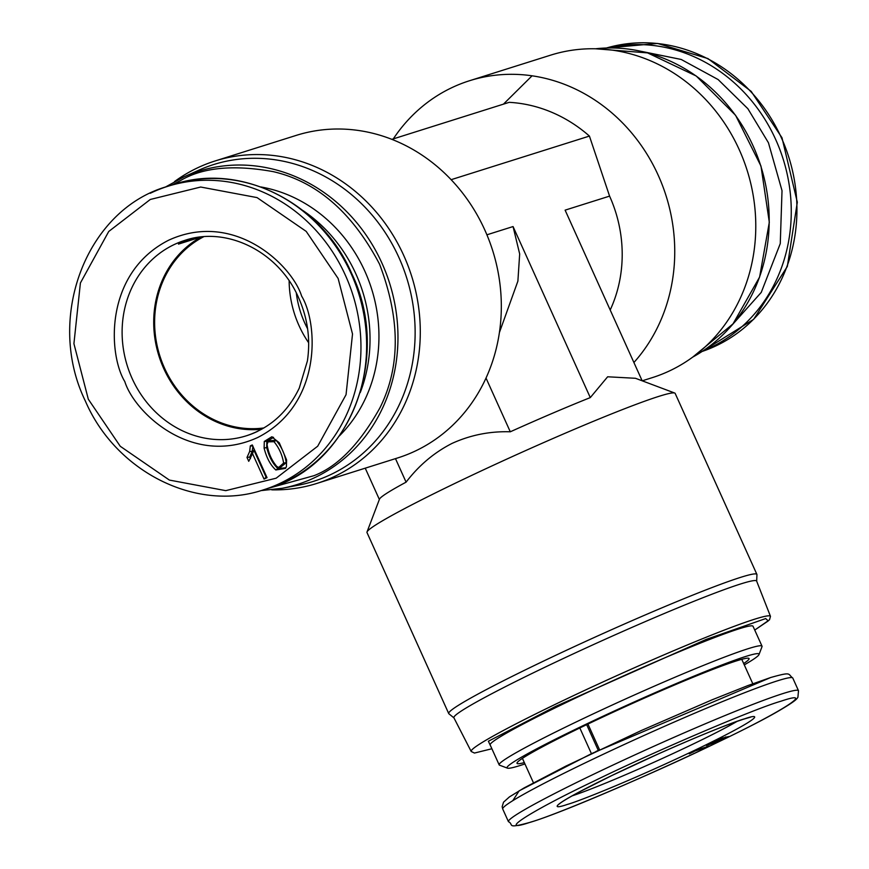 <?xml version="1.0" encoding="UTF-8"?>
<svg xmlns="http://www.w3.org/2000/svg" width="869" height="869" viewBox="0 0 869 869"><rect width="100%" height="100%" fill="white"/><g stroke="black" fill="none" stroke-linecap="round" stroke-linejoin="round"><path stroke-width="1.3" d="M728.885 328.601L761.244 292.397L780.264 243.613L782.024 190.68L768.435 142.744L747.872 108.712L718.12 79.546L681.198 59.461L641.441 51.38M88.312 399.219L120.248 446.275L169.39 480.079L225.755 490.648L276.146 478.2L317.706 446.199L346.047 394.689L352.521 334L338.128 278.46L306.203 231.393L257.05 197.6L200.696 187.031L150.294 199.468L108.734 231.48L80.404 282.979L73.919 343.679L88.312 399.219M531.013 822.009C556.638 814.84 658.941 771.107 718.326 741.952C783.078 711.103 817.229 688.878 780.84 701.25C755.215 708.431 652.912 752.152 593.527 781.307C528.786 812.157 494.624 834.392 531.013 822.009M393.299 138.888A169.064 152.857 72.5 0 1 450.881 88.127A169.064 152.857 72.5 0 1 469.499 80.741A169.064 152.857 72.5 0 1 649.415 158.201A169.064 152.857 72.5 0 1 633.903 362.514M642.213 380.818L652.239 377.657A169.064 152.857 -107.5 0 0 670.846 370.27A169.064 152.857 -107.5 0 0 743.527 159.983A169.064 152.857 -107.5 0 0 550.533 55.181L469.499 80.741M391.854 139.344L509.191 102.336A144.2 130.383 72.5 0 1 589.421 136.075L609.582 196.122A129.285 116.891 72.5 0 1 610.19 310.005M174.528 181.556A169.064 152.857 72.5 0 1 196.427 168.38A169.064 152.857 72.5 0 1 215.045 160.982L296.079 135.434A169.064 152.857 72.5 0 1 489.073 240.235A169.064 152.857 72.5 0 1 416.392 450.511A169.064 152.857 72.5 0 1 397.785 457.909L316.75 483.457A169.064 152.857 72.5 0 1 271.758 489.855M674.713 393.038L635.478 378.287L607.637 376.788L590.29 397.6A144.2 8.049 155.7 0 0 510.288 431.795C489.931 431.143 470.52 435.011 452.065 443.396C434.196 452.51 418.869 465.426 406.095 482.154A144.2 8.049 155.7 0 0 379.46 499.197L367.022 531.969A169.064 9.44 -24.3 0 1 452.206 484.706A169.064 9.44 -24.3 0 1 674.713 393.038A169.064 9.44 -24.3 0 1 675.17 393.418L756.899 574.409A169.064 9.44 -24.3 0 1 756.942 574.681L756.682 581.198M215.045 160.982A169.064 152.857 72.5 0 1 408.039 265.795A169.064 152.857 72.5 0 1 335.358 476.071A169.064 152.857 72.5 0 1 316.75 483.457M453.955 717.892L448.893 713.775A169.064 9.44 -24.3 0 1 448.719 713.558A169.064 9.44 -24.3 0 1 533.924 665.708A169.064 9.44 -24.3 0 1 756.899 574.409M198.632 170.27A166.088 150.163 72.5 0 1 399.762 259.407A166.088 150.163 72.5 0 1 331.697 474.126A166.088 150.163 72.5 0 1 297.98 485.271L282.153 488.291A164.187 148.447 72.5 0 0 315.49 477.266A164.187 148.447 72.5 0 0 382.773 265.002A164.187 148.447 72.5 0 0 183.935 176.874L198.632 170.27M537.596 670.759A166.088 9.266 -24.3 0 1 756.638 581.089L770.477 616.349A164.187 9.168 -24.3 0 0 553.933 704.987A164.187 9.168 -24.3 0 0 471.194 751.479L453.9 717.783A166.088 9.266 -24.3 0 1 537.596 670.759M302.846 210.494A144.2 130.383 72.5 0 1 360.266 392.538M260.885 186.954A144.2 130.383 72.5 0 1 371.606 288.888A144.2 130.383 72.5 0 1 339.399 435.89M524.93 763.938A138.236 7.712 -24.3 0 1 507.431 768.142L499.556 765.187A144.2 8.049 -24.3 0 1 499.164 764.861A144.2 8.049 -24.3 0 1 571.845 724.051A144.2 8.049 -24.3 0 1 748.209 648.676A144.2 8.049 -24.3 0 1 762.015 646.178A144.2 8.049 -24.3 0 1 762.004 646.688L759.017 654.553A138.236 7.712 -24.3 0 1 744.277 664.894M499.164 764.861L490.17 744.961A144.2 8.049 -24.3 0 1 589.812 691.344A144.2 8.049 -24.3 0 1 739.215 628.765A144.2 8.049 -24.3 0 1 753.032 626.277L762.015 646.178M507.431 768.142A138.236 7.712 -24.3 0 1 576.723 728.711A138.236 7.712 -24.3 0 1 759.017 654.553M524.322 762.591A127.298 7.104 -24.3 0 1 517.001 763.275A127.298 7.104 -24.3 0 1 581.176 727.31A127.298 7.104 -24.3 0 1 749.024 658.506A127.298 7.104 -24.3 0 1 743.668 663.547M307.604 328.797A94.482 85.423 72.5 0 1 296.286 292.918M192.179 238.432L186.585 240.192A102.433 92.614 -107.5 0 0 182.479 242.049A102.433 92.614 -107.5 0 0 178.471 244.113L201.011 237.009M201.097 236.998A102.433 92.614 -107.5 0 0 158.929 355.964A102.433 92.614 -107.5 0 0 261.71 429.21M263.915 427.939A101.445 91.712 72.5 0 1 159.787 355.693A101.445 91.712 72.5 0 1 203.628 236.77M289.138 280.85A101.445 91.712 -107.5 0 0 308.669 342.777M587.944 724.062L599.556 749.784A120.335 6.713 155.7 0 0 595.743 751.62M591.431 753.673L579.829 727.972M451.13 179.687L589.421 136.075M365.241 468.174L379.362 499.458M590.29 397.6L513.058 226.559L486.901 234.804M609.582 196.122L565.111 210.146L642.158 380.796M448.719 713.558L367 532.567A169.064 9.44 -24.3 0 1 367.022 531.969M406.095 482.154L395.482 458.636M499.414 332.523L517.891 281.111L519.673 253.965L513.058 226.559M486.021 378.058L510.288 431.795M598.285 750.392L586.673 724.67M512.797 800.664L519.119 790.844L591.952 753.434L770.216 677.722M246.992 457.442L249.653 451.511L250.337 445.873L252.26 444.939L267.033 477.646L264.046 479.091L252.531 453.607L248.74 461.309L246.992 457.442L249.729 457.072L250.457 458.669M279.275 442.777L286.596 459.897L286.422 466.61L285.521 468.391L275.81 469.966C270.476 465.121 266.577 457.854 264.111 448.154L264.295 441.441L271.758 436.803L279.275 442.777M689.28 753.847L694.581 750.664L709.223 746.047L694.831 751.088L689.28 753.847M691.952 752.261L692.68 751.631M721.552 738.302L728.624 736.564L718.011 741.583L706.399 745.504L721.552 738.302M250.337 445.873L252.955 446.058L252.206 451.348L249.729 457.072M252.531 453.607L253.867 450.099L266.099 477.19L264.046 479.091M266.099 477.19L266.696 476.907M285.912 467.772L277.917 468.565C272.899 463.992 269.162 456.975 266.685 447.502L266.837 441.333L273.572 437.4M268.727 440.768L276.146 440.322C281.556 446.742 284.913 454.183 286.227 462.666L279.796 467.88M283.631 463.047L278.667 467.489L276.722 466.403C271.649 460.331 268.434 453.086 267.076 444.656L267.945 441.865L273.996 441.691C279.068 447.872 282.284 454.987 283.631 463.047L286.227 462.666M725.854 737.607L718.935 740.953L709.365 743.94L716.284 740.616L725.854 737.607L725.745 736.879M692.756 357.083A164.187 148.447 -107.5 0 0 760.831 166.131A164.187 148.447 -107.5 0 0 595.526 48.783L647.568 52.89L696.21 75.994L735.587 115.305L760.983 166.098L769.315 222.258L759.615 277.048L733.012 323.865L692.756 357.083M172.268 184.901L180.611 180.502C202.716 167.413 233.62 164.469 273.311 171.66C316.989 181.773 352.401 212.601 379.547 264.154C400.348 318.782 400.479 366.664 379.949 407.822C359.799 443.929 337.78 466.555 313.905 475.701L267.989 488.411M471.194 751.479L474.452 753.054L491.887 748.752L488.378 741.235L555.519 706.454L706.269 639.388L765.687 618.565L768.25 620.922L754.737 630.047M703.184 350.761A159.125 143.874 -107.5 0 0 711.331 347.155A159.125 143.874 -107.5 0 0 775.735 139.627A159.125 143.874 -107.5 0 0 607.692 47.98M781.405 137.845A159.125 143.874 -107.5 0 0 606.421 48.012L657.561 43.45L707.92 58.56L751.174 91.364L781.981 137.736L797.308 202.205L787.336 266.457L753.673 319.303L702.119 351.467A159.125 143.874 -107.5 0 0 717.001 345.373A159.125 143.874 -107.5 0 0 781.405 137.845M124.81 381.578C134.282 412.145 191.712 467.772 257.756 437.476C322.595 404.509 318.217 323.235 301.63 296.101C292.158 265.534 234.728 209.907 168.684 240.192C103.845 273.17 108.223 354.433 124.81 381.578M257.735 431.285A102.433 92.614 72.5 0 1 246.459 435.76A102.433 92.614 72.5 0 1 132.11 378.449A102.433 92.614 72.5 0 1 173.561 244.862A102.433 92.614 72.5 0 1 184.847 240.376C226.994 225.929 278.916 251.858 298.621 297.795C307.68 318.228 310.602 339.279 307.398 360.961L299.262 388.106C287.769 412.004 270.172 427.896 246.459 435.76M567.511 804.368C576.886 802.011 634.055 779.526 700.088 747.709C764.926 716.262 760.809 713.101 744.342 718.902C734.978 721.259 677.798 743.745 611.765 775.561C546.927 807.008 551.044 810.158 567.511 804.368M737.151 721.346A102.433 5.714 -24.3 0 1 655.823 761.418A102.433 5.714 -24.3 0 1 571.998 795.917M351.109 273.55A159.125 143.874 72.5 0 1 286.705 481.078A159.125 143.874 72.5 0 1 269.184 488.03C350.598 465.306 392.049 356.442 351.673 273.453C321.28 202.466 240.3 161.764 173.463 184.532A159.125 143.874 72.5 0 1 351.109 273.55M777.538 680.807A159.125 8.886 -24.3 0 1 792.778 678.048C787.433 673.942 792.311 671.476 770.868 677.462L748.057 685.511L711.841 699.914L640.996 730.655L566.034 766.024L524.083 787.933L509.386 796.938L503.531 802.185L502.163 806.693L502.727 809.017A159.125 8.886 -24.3 0 1 612.678 749.86A159.125 8.886 -24.3 0 1 777.538 680.807M150.272 193.276A159.125 143.874 72.5 0 1 167.793 186.314A159.125 143.874 72.5 0 1 345.427 275.343A159.125 143.874 72.5 0 1 281.035 482.871A159.125 143.874 72.5 0 1 263.513 489.823L269.184 488.03M783.251 693.473A159.125 8.886 -24.3 0 1 798.502 690.725L797.916 697.231C796.851 698.785 796.743 700.436 777.462 711.624C728.016 740.301 574.203 809.202 530.362 822.27C505.063 829.232 514.361 824.431 508.452 821.683A159.125 8.886 -24.3 0 1 618.391 762.526A159.125 8.886 -24.3 0 1 783.251 693.473M180.567 178.449A164.187 148.447 72.5 0 1 183.935 176.874L165.164 187.183M532.067 75.809L503.433 104.161M249.653 451.511L252.206 451.348M271.758 436.803L273.279 437.335M264.295 441.441L266.837 441.333M264.111 448.154L266.685 447.502M275.81 469.966L277.917 468.565M693.223 752.065L692.81 751.522M276.146 440.322L273.996 441.691M725.734 736.89L725.843 737.553M260.863 490.627L282.153 488.291M754.748 630.068L769.51 619.814L770.477 616.349M559.582 803.76C559.364 804.227 557.464 803.89 578.026 792.615L612.004 775.463L658.496 753.857C697.134 736.651 725.528 725.083 743.679 719.163L750.588 717.142M173.463 184.532L167.793 186.314C86.4 209.027 44.927 317.891 85.303 400.902C115.696 471.878 196.676 512.591 263.513 489.823M533.447 782.784L522.421 758.365M508.452 821.683L502.727 809.017M752.793 683.74L741.768 659.321M798.502 690.725L792.778 678.048M280.003 467.946L278.667 467.489M268.814 440.659L267.945 441.865"/></g></svg>
